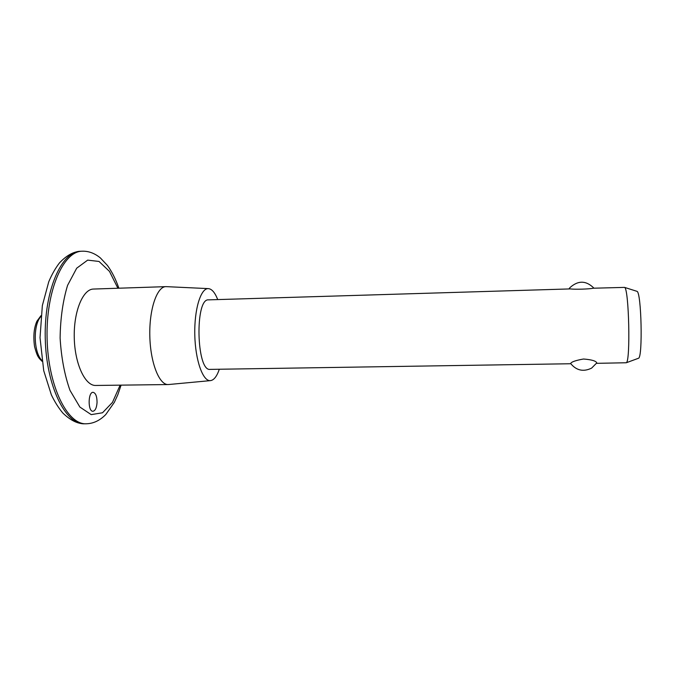 <?xml version="1.0" encoding="UTF-8"?>
<svg xmlns="http://www.w3.org/2000/svg" width="675" height="675" viewBox="0 0 675 675"><rect width="100%" height="100%" fill="white"/><g stroke="black" fill="none" stroke-linecap="round" stroke-linejoin="round"><path stroke-width="1.01" d="M596.784 362.897L591.612 368.128C583.478 372.052 576.543 370.583 570.814 363.715L570.653 363.504C571.354 361.901 575.64 360.408 583.521 359.016C591.629 359.657 596.05 360.948 596.784 362.897L596.582 363.243M596.514 363.336L626.29 362.753C630.644 361.682 628.957 288.267 624.561 287.39L593.08 288.225C589.84 289.102 574.737 289.567 570.417 288.908L208.6 299.86C194.712 298.063 196.408 371.815 210.195 369.385L570.831 363.741M97.057 402.494C96.643 407.835 95.285 410.763 92.964 411.269C87.784 411.792 87.927 391.871 93.091 392.318C95.69 392.993 97.014 396.385 97.057 402.494M638.229 358.349L638.558 358.231C642.878 357.058 641.393 292.317 637.023 291.347L636.694 291.246M219.316 369.242C216.869 376.422 213.891 380.219 210.381 380.632C202.888 381.468 195.328 360.357 194.797 334.96C194.164 309.563 200.745 288.124 208.271 288.613C211.798 288.866 214.945 292.52 217.721 299.582M168.818 384.505L168.168 384.548C159.241 385.045 150.373 362.737 149.816 335.99C149.141 309.243 156.98 286.554 165.915 286.639L166.573 286.647M168.168 384.548L95.732 385.459C85.168 385.965 74.79 364.044 74.258 337.728C73.583 311.411 82.941 289.035 93.521 289.052L165.915 286.639M41.875 360.408C33.564 352.434 32.932 324.894 40.871 316.55M120.125 385.155L112.472 402.384L102.516 412.771L91.218 414.627L79.878 407.059L69.989 390.361C64.589 375.098 61.29 357.657 60.109 338.048C60.396 318.406 62.885 300.839 67.584 285.339L76.697 268.203L87.674 260.12L99.039 261.461L109.468 271.375L117.897 288.242M84.459 423.79C77.532 423.858 70.318 420.263 62.8 413.016C58.438 407.767 54.624 401.701 51.351 394.816L43.723 370.685L40.027 337.677L42.348 305.581L48.76 281.753C51.789 274.565 55.358 268.279 59.476 262.896C66.538 255.445 73.541 251.573 80.494 251.277C61.602 251.184 44.044 290.621 45.25 338.386C46.237 386.168 65.585 424.761 84.459 423.79L86.164 423.782C67.365 424.752 48.077 386.142 47.09 338.344C45.883 290.554 63.374 251.108 82.207 251.21C88.577 250.99 94.643 253.235 100.381 257.934L107.418 265.435C111.983 271.713 115.796 279.307 118.867 288.208M593.975 288.2C586.162 280.403 578.138 280.226 569.911 287.66L568.949 288.959M42.002 361.268L39.302 358.45C38.374 356.797 37.294 356.847 34.56 346.604C33.134 336.445 33.919 327.983 36.914 321.216L40.956 315.689M637.023 291.347L624.561 287.39M638.558 358.231L626.29 362.753M208.271 288.613L166.244 286.639M210.381 380.632L168.497 384.539M86.164 423.782C93.344 423.638 99.883 420.55 105.789 414.509L114.345 402.325L117.83 394.715L121.087 385.147M80.494 251.277L82.207 251.21"/></g></svg>

